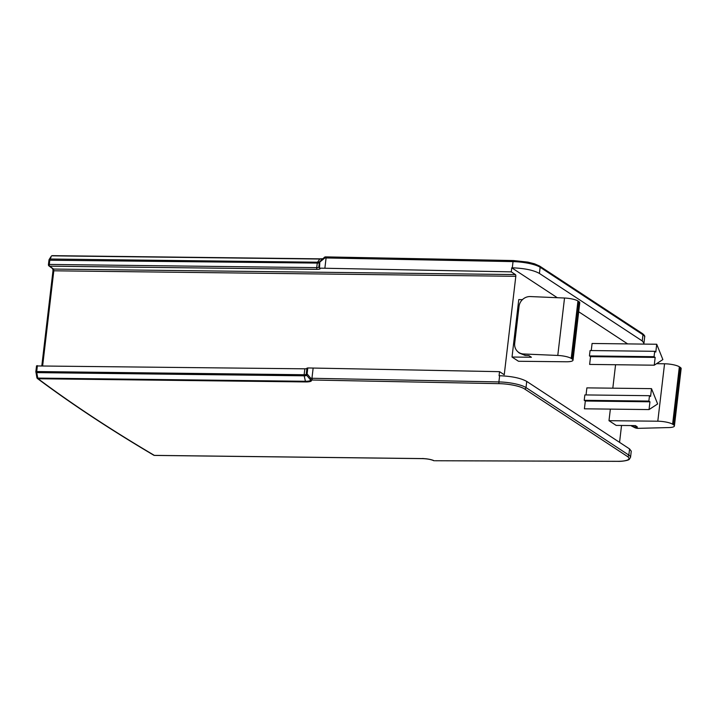 <?xml version="1.0" encoding="UTF-8"?>
<svg xmlns="http://www.w3.org/2000/svg" width="717" height="717" viewBox="0 0 717 717"><rect width="100%" height="100%" fill="white"/><g stroke="black" fill="none" stroke-linecap="round" stroke-linejoin="round"><path stroke-width="1.08" d="M306.903 368.448A3.54 0.816 6.7 0 1 304.842 368.816L36.63 365.948M515.81 276.305L53.811 270.793L53.551 269.063L515.415 274.575A1.416 0.574 90.7 0 1 515.81 276.305L504.248 374.749L499.552 371.666L307.799 367.955L306.939 368.153L306.267 374.041M52.87 268.83A1.416 1.282 -53.4 0 0 53.551 269.063A2954.847 678.605 6.7 0 1 49.679 266.168A1.416 1.282 126.9 0 1 48.989 265.935L52.87 268.83M48.514 264.77L49.285 264.439A1.416 0.574 90.7 0 0 49.679 266.168L317.111 269.359A1.416 0.574 -89.3 0 1 316.726 267.638L317.264 263.076L49.052 260.208M49.034 259.993A1.416 1.138 -147.4 0 1 49.177 259.482L49.177 259.482A1.416 1.138 -147.4 0 1 50.1 259.016L51.086 257.027M512.305 267.817L513.031 261.615A1.416 0.538 -88.9 0 1 513.578 260.558L527.82 262.108L534.541 263.811L539.632 266.07A1.416 1.255 123.3 0 1 540.143 267.262L539.417 273.437C533.52 270.157 524.486 268.283 512.305 267.817L511.75 267.808L511.275 271.86L515.415 274.575M499.552 371.666L499.077 375.717L499.624 375.726C511.804 376.237 520.838 378.128 526.735 381.417L526.009 387.583A1.416 1.255 123.3 0 1 524.557 388.937A19.807 4.544 6.7 0 0 499.256 383.658A1.416 0.538 -88.9 0 1 498.898 381.928L499.624 375.726M621.54 425.459L619.578 442.192A2.124 0.86 90.7 0 0 619.56 442.353M511.75 267.808L557.297 297.716M578.7 311.761L627.653 343.909M651.502 388.641L650.588 396.42L649.485 395.694L584.857 394.924L584.221 400.301L585.323 401.027L584.409 408.807L649.037 409.577L657.65 403.958L651.502 388.641L586.873 387.87L586.04 394.942M656.718 344.25L655.804 352.038L654.702 351.312L590.073 350.541L589.437 355.919L590.539 356.645L589.625 364.424L654.254 365.195L662.866 359.567L656.718 344.25L592.081 343.479L591.256 350.55M522.424 299.643L518.767 299.607L512.028 357.03L518.49 361.269L566.233 361.771A11.32 2.599 6.7 0 0 573.008 360.194L579.757 302.771A11.32 2.599 -173.3 0 0 578.834 301.561L577.956 300.988A11.32 2.599 -173.3 0 0 564.53 298.021L530.347 296.56A10.612 9.823 132 0 0 519.036 306.383L514.698 343.3A10.612 9.823 132 0 0 517.701 351.608L519.296 353.042L525.194 355.426L523.607 353.983L557.781 355.444A11.32 2.599 6.7 0 1 571.207 358.41L577.956 300.988M615.571 364.729L612.82 388.175M610.355 409.12L608.993 420.691L657.803 421.211A11.32 2.599 6.7 0 1 672.609 424.213L679.349 366.79A11.32 2.599 -173.3 0 0 664.551 363.788L656.539 363.698M635.343 426.893A10.612 8.765 116.9 0 1 631.74 426.104L634.581 427.547A10.612 8.765 -63.1 0 0 638.184 428.345L635.343 426.893L637.27 426.848L635.379 425.602L616.163 425.405L608.993 420.691M539.417 273.437L642.253 340.951L642.979 334.776L540.143 267.262A21.214 4.876 -173.3 0 0 513.031 261.615L326.083 257.959L326.782 256.955L325.473 256.892A1.416 0.574 90.7 0 0 324.909 257.941L319.361 262.413L318.805 267.199L319.361 262.413A1.416 1.416 0 0 1 319.827 261.526L319.89 261.535M643.427 344.097L643.938 343.201L642.253 340.951M324.882 268.212L326.083 257.959L324.909 257.941L324.496 257.269L319.827 261.526L319.522 268.131A1.416 1.255 123.3 0 0 319.71 268.149L511.275 271.86M324.613 257.286L324.496 257.269A1.416 1.416 0 0 1 325.473 256.892A1.416 0.574 90.7 0 1 325.617 256.937M435.595 460.744L617.74 461.354A1.416 0.609 -89.8 0 1 617.588 461.309A19.807 4.544 6.7 0 0 627.393 456.451A1.416 1.255 -56.7 0 0 628.845 455.098L629.571 448.923L631.247 451.163M629.571 448.923L526.735 381.417M434.43 460.735A1.416 0.574 90.7 0 1 434.278 460.78L434.135 460.735A1.416 1.147 116 0 1 433.677 460.637A1.416 1.416 0 0 0 434.278 460.78A1.416 0.574 90.7 0 1 434.135 460.735A9.429 2.169 -173.3 0 0 422.501 458.575L154.352 455.376A2954.847 678.605 6.7 0 1 38.109 378.746A1.416 1.282 126.8 0 1 36.979 377.823M306.939 368.153L306.249 374.086A1.416 1.416 0 0 0 306.365 374.848A1.416 1.362 -24.9 0 1 306.258 374.131L307.1 373.889L306.553 375.134L310.246 379.544A1.416 1.326 -44.6 0 0 310.318 379.616A8.425 1.936 -173.3 0 1 310.327 379.634L310.327 379.634A8.425 1.936 -173.3 0 1 309.905 380.718A8.425 1.936 -173.3 0 1 305.424 381.283L37.768 378.092A1.416 0.574 90.7 0 0 38.109 378.746L305.765 381.937A1.416 0.574 -89.3 0 1 305.424 381.283L304.187 375.816L36.755 372.616L35.85 371.747L36.701 371.549A1.416 0.574 90.7 0 0 36.755 372.616L37.768 378.092A1.416 0.672 169.4 0 1 36.881 377.635L36.881 377.635A1.416 1.416 0 0 0 37.427 378.513C71.592 404.029 110.382 429.608 153.788 455.232A1.416 1.416 0 0 0 154.496 455.42A1.416 0.574 90.7 0 0 154.639 455.385M36.881 377.635L35.931 371.872M307.799 367.955L307.1 373.889L310.775 378.262L311.949 378.28L313.15 368.018M617.74 461.354C621.657 461.56 628.666 460.466 629.32 459.283L630.53 457.338A21.214 4.876 6.7 0 0 628.845 455.098L526.009 387.583A21.214 4.876 6.7 0 0 498.898 381.928L311.949 378.28L312.325 380.01L311.16 379.992A9.429 2.169 -173.3 0 1 310.784 381.31A9.429 2.169 -173.3 0 1 305.765 381.937M310.246 379.544L310.775 378.262A1.416 0.574 90.7 0 0 311.16 379.992A1.416 1.326 -44.6 0 1 310.318 379.616A1.416 1.416 0 0 1 310.237 379.526L308.597 377.563M585.323 401.027L649.952 401.798L649.037 409.577M584.221 400.301L648.858 401.072L649.952 401.798M649.485 395.694L648.858 401.072M590.539 356.645L655.168 357.416L654.254 365.195M589.437 355.919L654.065 356.69L655.168 357.416M654.702 351.312L654.065 356.69M523.607 353.983A10.612 9.823 132 0 1 517.701 351.608M512.028 357.03L531.414 357.263L528.859 355.578L525.194 355.426M578.834 301.561L572.094 358.984L571.207 358.41M572.094 358.984A11.32 2.599 6.7 0 1 573.008 360.194M680.227 367.364L673.487 424.787A11.32 2.599 6.7 0 1 674.401 425.997L681.15 368.574A11.32 2.599 -173.3 0 0 680.227 367.364L679.349 366.79M631.74 426.104A10.612 8.765 116.9 0 1 630.835 425.557M674.401 425.997A11.32 2.599 6.7 0 1 668.916 427.565L638.184 428.345M673.487 424.787L672.609 424.213M37.401 365.616L36.701 371.549L304.142 374.74L304.842 368.816M41.837 365.67L52.959 270.99L53.811 270.793L42.662 365.679M52.744 268.705L53.04 271.116M319.325 262.709A3.54 0.816 6.7 0 1 319.137 262.834A3.54 0.816 6.7 0 1 317.264 263.076A1.416 0.574 -89.3 0 1 317.532 262.216L50.1 259.016A1.416 0.574 90.7 0 0 49.823 259.877L49.285 264.439L316.726 267.638A3.54 0.816 -173.3 0 0 318.608 267.396A3.54 0.816 -173.3 0 0 318.796 267.271M322.758 258.864A8.425 1.936 6.7 0 1 319.791 259.034L52.135 255.835A1.416 0.574 90.7 0 1 52.422 255.646A1.416 1.416 0 0 0 51.221 256.301L49.177 259.482A1.416 1.416 0 0 0 48.971 260.074L48.433 264.636A1.416 1.416 0 0 0 49.016 265.953M52.565 255.691A1.416 0.574 90.7 0 0 52.422 255.646L320.078 258.837A1.416 0.574 -89.3 0 0 319.791 259.034L317.532 262.216A3.952 0.905 -173.3 0 0 319.477 262.01M322.937 258.703L320.078 258.837A1.416 0.574 -89.3 0 1 320.221 258.891M317.111 269.359A4.947 1.138 -173.3 0 0 319.746 269.027A4.947 1.138 -173.3 0 0 319.71 268.149M319.818 261.597A1.416 1.362 -24.9 0 0 319.388 262.368M326.638 256.901L513.578 260.558A1.416 0.538 -88.9 0 1 513.704 260.603M642.979 334.776A1.416 1.255 -56.7 0 0 642.459 333.584C644.377 335.108 645.103 336.255 644.664 337.026A21.214 4.876 -173.3 0 0 642.979 334.776M312.325 380.01L499.256 383.658M627.393 456.451L524.557 388.937M617.588 461.309L435.3 460.744M422.931 458.432A1.416 0.574 -89.3 0 1 422.645 458.629L154.496 455.42A1.416 0.574 90.7 0 1 154.352 455.376A1.416 1.219 120.6 0 1 153.788 455.232M306.365 374.848A1.416 1.362 -24.9 0 0 306.553 375.134A3.952 0.905 6.7 0 1 304.187 375.816A1.416 0.574 -89.3 0 1 304.142 374.74A3.54 0.816 -173.3 0 0 306.24 374.337M433.677 460.637C431.025 459.48 427.35 458.808 422.645 458.629A1.416 0.574 -89.3 0 1 422.501 458.575M564.53 298.021L557.781 355.444M664.551 363.788L657.803 421.211M35.868 372.168A1.416 1.416 0 0 1 35.85 371.747L36.549 365.813M539.632 266.07L642.459 333.584M643.938 343.201L644.664 337.026M630.53 457.338L631.256 451.163"/></g></svg>
